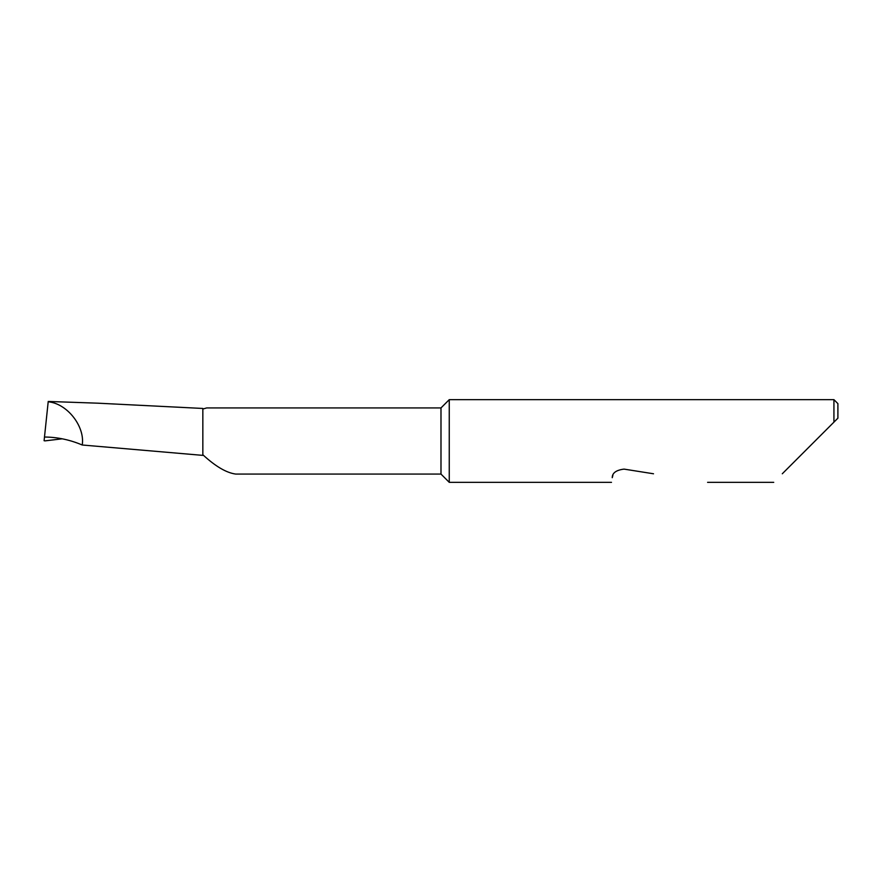 <?xml version="1.0" encoding="UTF-8"?>
<svg xmlns="http://www.w3.org/2000/svg" width="882" height="882" viewBox="0 0 882 882"><rect width="100%" height="100%" fill="white"/><g stroke="black" fill="none" stroke-linecap="round" stroke-linejoin="round"><path stroke-width="1.32" d="M202.838 454.737C215.429 466.38 226.398 472.829 235.748 474.075L440.989 474.075L440.989 407.925L206.708 407.925L202.838 409.039M440.989 474.075L449.258 482.344L449.258 399.656L440.989 407.925M782.29 473.777L833.931 422.147L833.931 399.656L449.258 399.656M612.847 475.486L612.24 477.691C611.259 483.843 611.259 483.843 612.24 477.691C612.24 472.961 616.176 470.095 624.048 469.114L653.518 473.777M98.497 403.217L202.838 408.454L202.838 455.377L82.235 445.002C85.168 426.392 67.065 403.416 48.19 401.795L48.179 401.883M82.235 445.002C69.887 439.765 57.308 437.108 44.486 437.031L44.1 440.724L45.026 440.879L62.203 438.806M44.486 437.031L48.19 401.795M837.9 418.178L833.931 422.147L837.9 418.178L837.9 403.625L833.931 399.656M773.735 482.344L707.584 482.344M611.502 482.344L449.258 482.344M98.497 403.206L48.223 401.453"/></g></svg>
